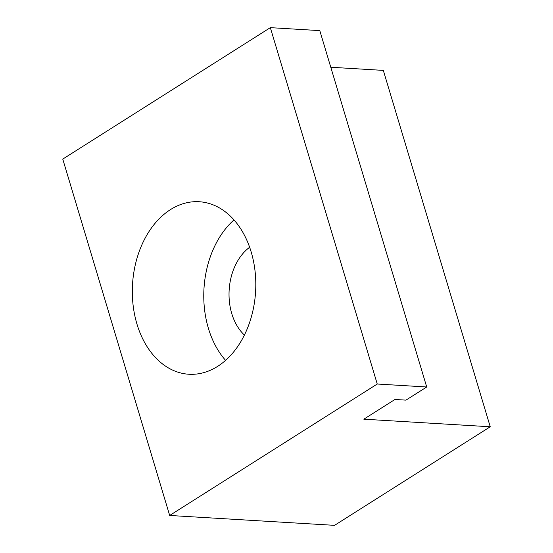 <?xml version="1.0" encoding="UTF-8"?>
<svg xmlns="http://www.w3.org/2000/svg" width="553" height="553" viewBox="0 0 553 553"><rect width="100%" height="100%" fill="white"/><g stroke="black" fill="none" stroke-linecap="round" stroke-linejoin="round"><path stroke-width="0.83" d="M233.995 219.907A86.406 61.632 -86.6 0 0 208.426 328.42A86.406 61.632 -86.6 0 0 225.576 360.349M249.652 247.274A51.063 36.422 -86.6 0 0 231.776 313.627A51.063 36.422 -86.6 0 0 244.391 335.049M136.978 324.134A86.406 61.632 93.4 0 1 199.232 201.734A86.406 61.632 93.4 0 1 251.138 251.843A86.406 61.632 93.4 0 1 188.891 374.243A86.406 61.632 93.4 0 1 136.978 324.134M330.784 67.245L383.319 70.397L490.241 426.771L363.826 419.188L394.966 399.473L405.957 400.13L426.716 386.989L319.793 30.615L270.334 27.65L377.25 384.024L169.681 515.465L62.759 159.091L270.334 27.65M426.716 386.989L377.25 384.024M490.241 426.771L334.558 525.35L169.681 515.465"/></g></svg>
